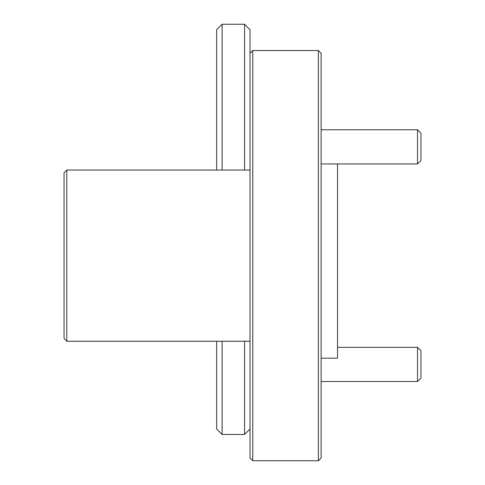 <?xml version="1.0" encoding="UTF-8"?>
<svg xmlns="http://www.w3.org/2000/svg" width="485" height="485" viewBox="0 0 485 485"><rect width="100%" height="100%" fill="white"/><g stroke="black" fill="none" stroke-linecap="round" stroke-linejoin="round"><path stroke-width="0.73" d="M318.39 50.531L321.125 53.265L321.125 458.016L318.39 460.75L318.39 50.531L252.758 50.531L252.758 460.75L250.024 458.016L250.024 53.265L252.758 50.531M66.791 341.24L64.056 338.506L64.056 172.775L66.791 170.041L66.791 341.24L250.024 341.24M337.536 163.954L337.536 358.197L321.125 358.197M417.524 347.327L420.944 350.74L420.944 378.088L417.524 381.507L417.524 347.327L337.536 347.327M417.524 129.774L420.944 133.193L420.944 160.541L417.524 163.954L417.524 129.774L321.125 129.774M222.124 341.24L222.124 434.469L216.656 429.001L216.656 341.24M250.024 429.001L244.549 434.469L244.549 341.24M216.656 170.041L216.656 29.718L222.124 24.25L222.124 170.041M244.549 170.041L244.549 24.25L222.124 24.25M244.549 24.25L250.024 29.718L250.024 53.265M318.39 460.75L252.758 460.75M66.791 170.041L250.024 170.041M417.524 381.507L321.125 381.507M321.125 163.954L417.524 163.954M222.124 434.469L244.549 434.469"/></g></svg>
